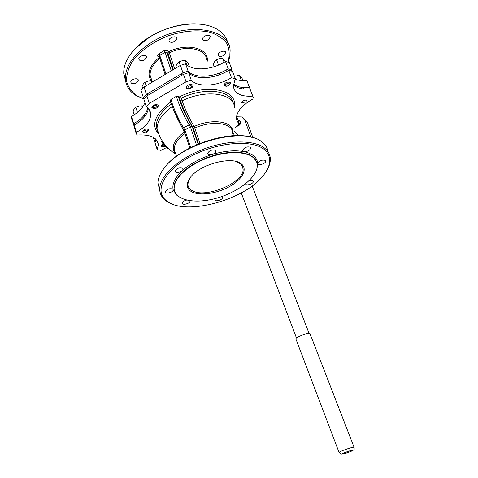 <?xml version="1.0" encoding="UTF-8"?>
<svg xmlns="http://www.w3.org/2000/svg" width="478" height="478" viewBox="0 0 478 478"><rect width="100%" height="100%" fill="white"/><g stroke="black" fill="none" stroke-linecap="round" stroke-linejoin="round"><path stroke-width="0.72" d="M236.502 116.799L241.832 116.943L244.82 120.247L251.016 137.198M237.614 126.12C240.721 124.74 241.318 122.96 239.406 120.779L238.158 120.599M240.601 122.989L239.245 123.587M244.401 119.339L247.377 122.631L252.898 137.694M166.338 147.654L160.961 150.379L157.208 149.656L158.367 144.816C157.364 137.509 150.283 134.252 137.114 135.041L136.17 133.338L136.355 132.382C145.617 127.106 150.415 121.155 150.737 114.529C150.648 111.35 149.136 108.703 146.202 106.582L149.285 103.385L186.044 81.84L191.254 80.208C198.131 87.707 217.49 86.369 231.448 77.681L235.284 78.721L233.318 86.148C234.471 93.563 240.93 96.891 252.683 96.126L253.262 97.41L252.862 98.982C242.071 105.142 236.586 111.619 236.413 118.401L237.273 121.561L239.436 124.119L235.056 127.662M170.293 100.619L170.903 99.502L176.364 96.323L178.192 96.198L179.25 97.106L180.499 100.828L182.154 100.792L181.27 98.181L179.25 97.106M158.081 105.005C155.141 104.144 153.062 104.969 151.849 107.478C154.137 109.522 156.36 108.996 158.529 105.883L158.081 105.005M192.598 84.893C189.617 83.967 187.49 84.845 186.223 87.516C186.157 90.223 193.255 88.346 192.998 85.729L192.598 84.893M162.98 143.681L161.235 145.694C161.6 146.877 162.908 147.122 165.173 146.417M230.187 82.461C227.253 81.559 225.138 82.455 223.847 85.15C226.202 87.086 228.424 86.434 230.521 83.196L230.187 82.461M148.371 129.365C145.539 128.6 143.543 129.377 142.378 131.695C144.577 133.589 146.722 133.093 148.825 130.195L148.371 129.365M173.329 109.295L184.203 132.024C175.348 138.734 171.853 145.043 173.711 150.952L175.713 153.988M164.647 145.121L165.346 145.939L164.94 146.166L163.482 144.35M167.049 147.128L167.408 147.774M168.089 148.55L167.551 147.648M162.634 143.185L164.312 145.312L161.367 141.165L161.761 140.938L164.683 145.073M182.566 128.289L189.097 124.913L190.399 126.873L184.878 129.98L183.576 128.026C177.828 117.941 173.604 108.428 170.903 99.502M184.102 130.596L184.878 129.98L190.728 147.505M198.101 144.123L192.036 126.168L190.399 126.873L196.446 144.822M192.036 126.168L190.459 123.796L189.097 124.913C183.349 114.792 179.107 105.262 176.364 96.323M232.864 133.505C235.158 121.896 213.588 117.552 194.098 126.467L192.724 127.166L193.249 128.289L194.767 128.056L194.056 126.485M194.098 126.467C188.965 117.612 184.98 109.056 182.154 100.792C206.239 88.836 234.806 93.312 234.447 107.879M194.785 128.044C212.853 119.847 233.198 123.055 232.834 133.422M184.514 131.838L184.239 132L185.064 133.487M251.422 137.306C227.869 129.98 180.481 146.328 165.185 166.786L163.775 168.62M175.683 153.898L174.691 152.058L174.153 149.196C174.261 144.039 177.864 138.823 184.968 133.553M161.367 141.165L162.156 142.378M163.619 144.183L164.032 143.95M167.694 148.766L166.888 147.977M165.37 145.957L165.107 145.569M166.284 146.495L166.159 146.154M166.326 147.057L165.926 147.278L164.958 146.154M164.534 145.676L164.94 146.166M165.699 147.039L166.093 146.818M164.689 145.832L165.089 145.605M167.163 147.822L166.762 148.043L165.991 147.242M166.398 147.72L166.792 147.499M149.823 111.661L150.014 111.105L149.823 111.661M157.489 130.285L156.892 129.95L157.489 130.285M157.477 131.157L157.806 131.336M150.379 112.145L150.176 112.754M236.138 161.492L241.145 164.354L242.603 166.535L243.111 169.057C244.294 183.301 203.12 199.631 191.128 189.939C188.947 188.404 187.854 186.414 187.842 183.976L190.035 177.846M190.608 191.116C197.778 196.135 215.399 194.158 228.705 187.006C242.107 179.937 248.321 168.991 241.103 163.721C231.926 155.732 199.577 164.444 190.369 177.41C186.103 183.229 186.187 187.8 190.608 191.116M253.549 157.686L249.564 155.189L244.312 153.474L237.96 152.625L230.743 152.685L222.927 153.659L214.831 155.523L206.765 158.194L199.051 161.576L191.995 165.525L185.852 169.881L180.857 174.476L177.171 179.125L174.906 183.66L174.112 187.92C173.938 199.935 193.895 204.429 215.781 198.412C237.662 192.58 257.499 177.344 257.307 165.466C257.254 162.436 255.999 159.843 253.549 157.686M159.748 190.244L157.901 183.056C157.979 178.228 160.226 173.054 164.635 167.527C182.632 142.952 243.278 126.682 261.341 141.488L263.444 143.155C266.109 145.641 267.656 148.533 268.086 151.837M266.037 171.62C268.935 167.216 270.363 163.016 270.315 159.025C270.225 155.147 268.648 151.789 265.595 148.963C255.718 139.701 228.693 139.492 203.413 149.178C178.103 158.798 159.718 176.155 159.712 188.864C159.688 193.363 161.486 197.109 165.107 200.091L166.971 201.453L173.108 204.327M265.051 150.176C271.402 156.551 271.217 164.456 264.501 173.896C246.738 199.87 184.132 216.857 166.129 200.473C153.844 190.889 164.336 170.138 191.469 156.001C218.452 141.721 253.687 139.277 265.051 150.176M256.74 169.349L257.756 163.524C257.726 166.171 265.959 163.661 265.72 161.098L265.38 160.375C261.968 159.574 259.423 160.608 257.756 163.476L257.756 163.524C257.248 157.579 252.647 153.617 243.947 151.646C247.556 151.646 249.851 150.439 250.842 148.013L250.466 147.212C246.923 146.322 244.306 147.385 242.603 150.403L243.947 151.646C234.883 149.919 224.248 150.881 212.047 154.531C214.401 153.689 215.686 152.59 215.895 151.233L215.447 150.331C211.844 149.429 209.215 150.468 207.542 153.462C207.846 154.848 209.346 155.201 212.047 154.531C199.888 158.427 189.951 163.823 182.243 170.724L183.146 169.134L182.644 168.19C179.083 167.354 176.507 168.34 174.918 171.16C176.155 173.126 178.599 172.982 182.243 170.724C174.93 177.637 171.901 183.934 173.15 189.629L172.666 188.983C169.224 188.236 166.744 189.174 165.215 191.798C164.994 194.492 173.329 192.479 173.173 189.874L177.051 195.544L178.874 196.816M186.551 200.103C184.012 200.766 182.584 201.764 182.279 203.096C182.076 205.63 190.136 203.586 189.975 201.154L189.874 200.73M215.506 198.484L214.891 199.685C214.718 202.152 222.67 199.983 222.485 197.611L221.559 196.637M245.602 183.761C245.453 186.295 253.525 183.952 253.31 181.515L252.958 180.821L248.948 180.857M239.436 124.119L236.909 117.152M252.683 96.126L250 88.956L252.862 96.323M235.284 78.721L232.565 71.347L228.729 70.284L231.448 77.681M233.33 84.839C236.927 88.215 242.483 89.589 250 88.956M191.254 80.208L188.661 72.692C195.55 80.274 214.849 78.995 228.729 70.284M146.202 106.582L143.83 99.131L146.895 95.917L183.468 74.317L188.661 72.692M136.355 132.382L134.115 125.122C142.617 120.283 147.361 114.732 148.341 108.482M134.27 127.172L134.115 125.122M157.208 149.656L154.98 142.623L156.013 139.379M174.524 190.997L173.986 187.531L174.781 183.271L177.045 178.736L180.726 174.082L185.721 169.487L191.863 165.131L198.92 161.182L206.633 157.8L214.694 155.123L222.79 153.265L230.599 152.291L237.817 152.231L244.168 153.085L249.426 154.8L253.406 157.298L256.638 161.952M151.771 80.334L150.08 75.13C149.967 69.531 153.223 63.998 159.861 58.531M159.455 57.318L159.766 58.25M159.246 57.408L159.108 57.497C149.136 66.185 146.597 74.018 151.496 80.985M143.364 97.643L141.016 90.258L144.051 87.026L180.403 65.367L185.566 63.747C192.473 71.431 211.712 70.218 225.502 61.477L229.326 62.564L232.021 69.878L228.191 68.808C214.323 77.526 195.036 78.798 188.141 71.192L182.954 72.823L146.417 94.429L143.364 97.643L144.237 98.331M235.021 79.211C238.343 80.424 242.268 80.824 246.809 80.424L249.641 87.731M131.611 118.55L131.444 116.477C138.453 112.509 142.946 107.873 144.924 102.567M207.153 61.525C209.645 48.457 188.027 42.369 168.83 51.606L167.581 50.447L166.81 52.192L167.874 53.225L169.337 52.783C186.569 44.532 206.508 48.768 206.633 60.067M168.83 51.606L169.337 52.783M143.932 98.886L137.096 95.863C131.743 92.093 128.259 87.319 126.658 81.547C126.294 75.339 128.092 68.802 132.053 61.937C139.486 51.696 151.992 42.428 166.965 36.274C182.232 30.879 197.784 29.469 210.147 32.265C217.663 34.846 223.28 38.652 227.002 43.683C229.476 49.228 229.828 55.263 228.054 61.787M223.65 55.496C220.711 56.846 218.9 56.655 218.213 54.91C217.789 51.929 225.688 49.539 225.747 52.634L223.65 55.496M208.306 39.776C205.241 41.192 203.353 40.959 202.636 39.071C202.206 35.886 210.362 33.508 210.41 36.812L208.306 39.776M174.924 41.395C171.763 42.853 169.804 42.578 169.051 40.582C168.662 37.296 176.938 35.121 176.944 38.509L174.924 41.395M144.709 59.804C141.536 61.244 139.57 60.963 138.805 58.973C138.465 55.777 146.638 53.841 146.603 57.121L144.709 59.804M136.535 82.849C133.446 84.23 131.528 83.979 130.787 82.102C130.47 79.109 138.393 77.281 138.339 80.358L136.535 82.849M167.79 53.094L168.68 51.69M149.71 111.296L149.877 110.8M246.809 80.424L249.468 87.528C242.442 88.125 237.094 86.942 233.425 83.973M231.603 70.702L232.021 69.878M250.06 89.016L249.468 87.528M153.313 137.353L154.537 141.225L155.392 141.673M157.477 142.002L157.776 141.996M155.404 138.805L154.537 141.225M131.444 116.477L133.667 123.677L133.942 125.887M147.756 107.867C146.411 113.842 141.715 119.112 133.667 123.677M185.566 63.747L188.141 71.192M225.502 61.477L228.191 68.808M228.281 61.877L229.87 56.213L230.109 50.728C230.217 27.419 183.928 21.343 151.305 42.506C134.031 53.853 125.379 65.898 125.356 78.631C125.81 85.903 129.436 91.573 136.23 95.63L143.914 98.928M125.6 81.039L123.736 73.427C123.479 65.438 127.256 57.217 135.071 48.756L149.536 37.17C169.923 24.253 198.501 20.219 214.222 27.742C221.81 31.309 226.345 36.43 227.839 43.098M200.682 24.259C179.573 21.414 150.182 32.337 135.531 48.266L134.916 48.923M296.037 339.356L295.864 338.908C295.936 337.02 307.736 332.515 309.935 333.554L354.055 447.235M147.493 131.408L143.956 132.269L143.884 131.062C146.376 129.538 147.577 129.652 147.493 131.408M164.581 145.742L162.58 145.7L162.634 144.47L163.225 144.009M157.041 106.779L153.396 107.729L153.277 106.415C155.84 104.778 157.095 104.897 157.041 106.779M228.126 85.867L225.682 86.064C224.953 85.395 225.293 84.642 226.709 83.793C229.01 83.094 229.846 83.507 229.225 85.024L228.126 85.867M191.403 87.582L188.015 88.328L188.141 86.632C190.865 85.209 192.019 85.46 191.588 87.384L191.403 87.582M245.567 101.963L242.513 102.597L242.866 100.906C245.339 99.699 246.385 99.908 245.997 101.539L245.567 101.963M142.946 106.51L141.763 105.865L139.725 105.979L135.842 107.239L134.306 108.739L133.021 110.998L134.204 114.816M141.763 105.865L142.271 107.472M135.842 107.239L137.437 112.348M152.721 81.863L151.15 80.812L147.953 81.129L145.013 82.228L143.394 83.853L142.038 86.249L142.617 88.066M151.15 80.812L151.687 82.479M145.013 82.228L146.149 85.777M189.402 66.544L188.242 63.215L185.285 60.437L182.04 60.76L179.065 61.871L177.326 63.58L175.862 66.066L176.43 67.733M185.285 60.437L186.832 64.906M179.065 61.871L180.284 65.438M218.35 65.139L218.793 64.954M225.526 61.477L222.688 58.358L219.486 58.675L216.564 59.768L214.747 61.459L213.218 63.915L214.21 66.669M222.688 58.358L224.128 62.295M216.564 59.768L218.446 64.954M241.031 80.477L241.36 80.501M242.902 80.573L241.904 77.89L239.382 75.327L234.375 76.265M239.382 75.327L241.253 80.37M244.82 120.247L247.377 122.631M234.083 131.36L238.934 135.662M234.363 135.698L233.461 133.177M170.718 101.999C154.89 114.224 150.803 124.895 158.457 134.019M158.104 132.251L156.234 126.067C156.312 118.669 161.349 111.29 171.351 103.941M234.31 106.54C238.032 89.404 205.91 83.005 179.166 97.028M172.259 106.516C162.209 113.866 157.143 121.233 157.053 128.624L159.294 135.346M190.459 123.796C184.92 114.015 180.833 104.813 178.192 96.198M181.27 98.181C203.861 86.984 231.095 90.079 233.228 103.182M180.499 100.828C183.397 109.301 187.472 118.084 192.724 127.166M199.959 143.364L194.767 128.056M193.249 128.289L198.543 143.938M184.98 133.547L189.784 147.983M162.759 143.077L163.171 142.85M164.169 145.019L164.575 144.786M186.044 81.84L183.468 74.317M149.285 103.385L146.895 95.917M174.679 68.778L169.272 52.813M167.581 50.447L164.038 50.632L158.32 54.157L157.543 55.896L159.108 57.497M158.786 53.823L159.789 55.472L165.041 52.281L166.81 52.192L172.791 69.902M171.279 70.804L165.041 52.281L164.038 50.632M159.228 56.631L159.789 55.472L165.962 73.976M159.174 56.464L157.848 56.356M167.874 53.225L173.389 69.549M144.051 87.026L146.417 94.429M180.403 65.367L182.954 72.823M352.573 450.228C354.598 450.234 344.321 454.076 342.326 454.058C340.187 454.094 350.607 450.186 352.573 450.228M295.864 338.908L339.057 452.409L340.844 454.004C340.455 454.692 343.64 453.897 350.404 451.626C355.943 449.153 353.702 449.171 354.138 447.444L353.851 447.211C351.904 447.02 339.482 451.387 339.057 452.409L339.147 452.618M239.406 120.779L240.309 121.609M234.106 131.283L239.048 135.662M175.749 154.101C166.147 148.18 159.915 139.684 157.053 128.624L156.234 126.067L157.322 130.954M170.222 100.368C172.857 109.163 176.985 118.502 182.614 128.373L184.078 130.548L189.874 147.935M176.442 156.234L174.153 149.196M174.691 152.058L173.711 150.952M164.312 145.312L164.719 145.085M240.034 163.386L241.103 163.721M243.111 169.057L241.635 164.91M165.185 166.786L164.635 167.527M159.712 188.864L157.901 183.056M166.129 200.473L165.107 200.091M150.737 114.529L149.142 109.51M136.17 133.338L133.936 126.084M158.367 144.816L157.041 140.634M177.535 195.717L177.051 195.544M173.986 187.531L174.112 187.92M215.895 151.233L215.656 150.54M183.146 169.134L182.931 168.471M173.173 189.874L172.988 189.282M189.975 201.154L189.838 200.724M222.485 197.611L222.312 197.097M253.31 181.515L253.119 180.983M265.72 161.098L265.505 160.5M250.842 148.013L250.603 147.355M150.08 75.13L152.106 81.368M165.161 74.448L159.162 56.488M131.271 117.451L133.487 124.639M137.096 95.863L136.23 95.63M123.736 73.427L125.356 78.631M135.531 48.266L135.071 48.756M138.118 79.665L138.339 80.358M146.352 56.356L146.603 57.121M176.663 37.702L176.944 38.509M210.135 36.041L210.41 36.812M225.491 51.941L225.747 52.634M241.259 192.945L296.521 338.042M252.145 185.96L309.087 333.435M144.738 116.518L144.284 115.067M139.104 121.92L138.65 120.474M147.523 131.372L148.258 130.44M143.956 132.269L142.432 131.797M162.58 145.7L161.301 145.294M154.149 91.633L153.665 90.145M147.744 95.415L147.266 93.927M157.029 106.791L157.764 105.883M153.396 107.729L151.861 107.299M226.512 71.563L225.975 70.087M219.796 74.628L219.265 73.152M229.332 84.887L230.002 83.973M225.682 86.064L224.098 85.705M188.786 72.823L188.272 71.33M181.807 75.303L181.293 73.803M191.678 87.271L192.383 86.369M188.015 88.328L186.438 87.94M243.422 88.962L242.89 87.534M234.758 86.04L234.226 84.6M246.098 101.396L246.756 100.458M242.513 102.597L240.954 102.226"/></g></svg>

